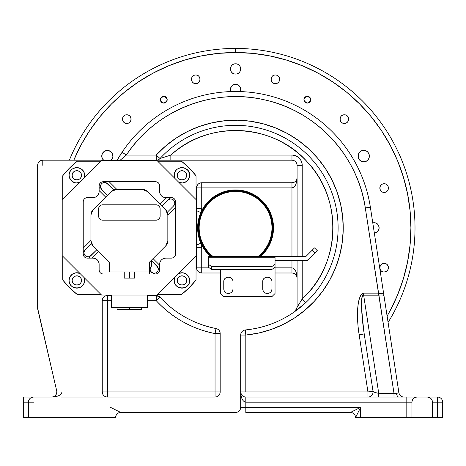 <?xml version="1.0" encoding="UTF-8"?>
<svg xmlns="http://www.w3.org/2000/svg" width="466" height="466" viewBox="0 0 466 466"><rect width="100%" height="100%" fill="white"/><g stroke="black" fill="none" stroke-linecap="round" stroke-linejoin="round"><path stroke-width="0.7" d="M228.387 293.498A4.613 4.613 0 0 1 223.773 288.885A4.613 4.613 0 0 0 228.387 293.498C231.188 293.225 232.726 291.687 233 288.885C232.726 291.687 231.188 293.225 228.387 293.498C225.585 293.225 224.047 291.687 223.773 288.885C224.047 291.687 225.585 293.225 228.387 293.498A4.613 4.613 0 0 0 233 288.885A4.613 4.613 0 0 1 228.387 293.498M267.35 293.498A4.613 4.613 0 0 1 262.737 288.885A4.613 4.613 0 0 0 267.35 293.498C270.152 293.225 271.695 291.687 271.963 288.885C271.695 291.687 270.152 293.225 267.35 293.498C264.548 293.225 263.01 291.687 262.737 288.885C263.01 291.687 264.548 293.225 267.35 293.498A4.613 4.613 0 0 0 271.963 288.885L271.963 281.709C272.255 275.755 262.451 275.755 262.737 281.709C262.451 275.755 272.255 275.755 271.963 281.709L271.963 288.885A4.613 4.613 0 0 1 267.35 293.498M233 281.709C233.285 275.755 223.488 275.755 223.773 281.709C223.488 275.755 233.285 275.755 233 281.709L233 288.885L233 281.709A4.613 4.613 0 0 0 228.387 277.095A4.613 4.613 0 0 0 223.773 281.709A4.613 4.613 0 0 1 228.387 277.095A4.613 4.613 0 0 1 233 281.709M220.698 269.389L220.698 293.498L223.773 296.574L271.963 296.574L275.045 293.498L275.045 267.21L275.045 293.498L271.963 296.574L223.773 296.574L220.698 293.498L220.698 269.389M262.737 288.885L262.737 281.709A4.613 4.613 0 0 1 267.35 277.095A4.613 4.613 0 0 1 271.963 281.709A4.613 4.613 0 0 0 267.35 277.095A4.613 4.613 0 0 0 262.737 281.709L262.737 288.885M223.773 288.885L223.773 281.709L223.773 288.885M275.045 256.585L275.045 267.21L271.963 269.389L211.465 269.389L208.389 267.21L208.389 256.585L305.807 256.585L208.389 256.585L208.389 264.309L211.465 266.488L271.963 266.488L275.045 264.309L275.045 257.785L208.389 257.785L275.045 257.785L275.045 256.585M300.681 260.686L283.246 260.686M289.398 260.686L294.524 260.686M211.465 269.389L271.963 269.389L271.963 266.488L211.465 266.488L211.465 269.389L211.465 266.488L208.389 264.309L208.389 267.21L211.465 269.389M275.045 264.309L271.963 266.488L271.963 269.389L275.045 267.21L275.045 264.309M315.232 252.962L317.41 250.784L314.509 247.883L312.331 250.061L315.232 252.962L308.708 259.486L315.232 252.962L312.331 250.061L305.807 256.585L314.509 247.883L317.41 250.784L308.708 259.486A4.107 4.107 0 0 1 305.807 260.686L308.708 259.486M275.045 260.686L305.807 260.686M235.563 52.524A175.35 175.35 0 0 1 387.106 316.088L390.205 310.531L397.562 294.978L403.364 278.773L407.54 262.084L410.068 245.058L410.913 227.874L410.068 210.684L407.54 193.664L403.364 176.969L397.562 160.77L390.205 145.211L381.363 130.457L371.111 116.634L359.554 103.883L346.803 92.326L332.98 82.074L318.22 73.232L302.667 65.875L286.462 60.073L269.773 55.897L252.753 53.369L235.563 52.524L218.379 53.369L201.353 55.897L184.664 60.073L168.459 65.875L152.906 73.232L138.146 82.074L124.323 92.326L111.572 103.883L100.015 116.634L89.769 130.457L80.921 145.211L73.803 160.193A175.35 175.35 0 0 1 235.563 52.524L235.563 48.423L235.563 52.524M388.085 322.425A179.451 179.451 0 0 0 235.563 48.423A179.451 179.451 0 0 1 388.085 322.425M126.799 123.403A4.293 4.293 0 0 1 122.506 119.11A4.293 4.293 0 0 1 126.799 114.817A4.293 4.293 0 0 0 122.506 119.11A4.293 4.293 0 0 0 126.799 123.403C121.259 123.671 121.259 114.549 126.799 114.817C132.344 114.549 132.344 123.671 126.799 123.403A4.293 4.293 0 0 0 131.097 119.11A4.293 4.293 0 0 0 126.799 114.817A4.293 4.293 0 0 1 131.097 119.11A4.293 4.293 0 0 1 126.799 123.403M195.755 83.595A4.293 4.293 0 0 1 191.462 79.302A4.293 4.293 0 0 1 195.755 75.003A4.293 4.293 0 0 0 191.462 79.302A4.293 4.293 0 0 0 195.755 83.595C201.295 83.863 201.295 74.741 195.755 75.003C190.215 74.741 190.215 83.863 195.755 83.595C190.215 83.863 190.215 74.741 195.755 75.003C201.295 74.741 201.295 83.863 195.755 83.595A4.293 4.293 0 0 0 200.048 79.302A4.293 4.293 0 0 0 195.755 75.003A4.293 4.293 0 0 1 200.048 79.302A4.293 4.293 0 0 1 195.755 83.595M275.371 83.595A4.293 4.293 0 0 1 271.078 79.302A4.293 4.293 0 0 1 275.371 75.003A4.293 4.293 0 0 0 271.078 79.302A4.293 4.293 0 0 0 275.371 83.595C280.916 83.863 280.916 74.741 275.371 75.003C269.831 74.741 269.831 83.863 275.371 83.595C269.831 83.863 269.831 74.741 275.371 75.003C280.916 74.741 280.916 83.863 275.371 83.595A4.293 4.293 0 0 0 279.67 79.302A4.293 4.293 0 0 0 275.371 75.003A4.293 4.293 0 0 1 279.67 79.302A4.293 4.293 0 0 1 275.371 83.595M344.327 123.403A4.293 4.293 0 0 1 340.034 119.11A4.293 4.293 0 0 1 344.327 114.817A4.293 4.293 0 0 0 340.034 119.11A4.293 4.293 0 0 0 344.327 123.403C338.788 123.671 338.788 114.549 344.327 114.817C349.867 114.549 349.867 123.671 344.327 123.403A4.293 4.293 0 0 0 348.62 119.11A4.293 4.293 0 0 0 344.327 114.817A4.293 4.293 0 0 1 348.62 119.11A4.293 4.293 0 0 1 344.327 123.403M384.135 192.359A4.293 4.293 0 0 1 379.842 188.06A4.293 4.293 0 0 1 384.135 183.767A4.293 4.293 0 0 0 379.842 188.06A4.293 4.293 0 0 0 384.135 192.359C378.596 192.627 378.596 183.499 384.135 183.767C389.675 183.499 389.675 192.627 384.135 192.359A4.293 4.293 0 0 0 388.428 188.06A4.293 4.293 0 0 0 384.135 183.767A4.293 4.293 0 0 1 388.428 188.06A4.293 4.293 0 0 1 384.135 192.359M384.135 271.975A4.293 4.293 0 0 0 388.428 267.682A4.293 4.293 0 0 0 384.135 263.389A4.293 4.293 0 0 1 388.428 267.682A4.293 4.293 0 0 1 384.135 271.975C378.596 272.243 378.596 263.121 384.135 263.389C389.675 263.121 389.675 272.243 384.135 271.975A4.293 4.293 0 0 1 379.842 267.682A4.293 4.293 0 0 1 384.135 263.389A4.293 4.293 0 0 0 379.842 267.682A4.293 4.293 0 0 0 384.135 271.975L385.778 271.649L387.176 270.717L388.102 269.325L388.428 267.682L388.102 266.039L387.176 264.647M163.782 103.103A3.408 3.408 0 0 1 160.374 99.695A3.408 3.408 0 0 1 163.782 96.287A3.408 3.408 0 0 0 160.374 99.695A3.408 3.408 0 0 0 163.782 103.103C159.389 100.831 159.389 98.559 163.782 96.287C168.179 98.559 168.179 100.831 163.782 103.103A3.408 3.408 0 0 0 167.189 99.695A3.408 3.408 0 0 0 163.782 96.287A3.408 3.408 0 0 1 167.189 99.695A3.408 3.408 0 0 1 163.782 103.103M307.344 103.103A3.408 3.408 0 0 1 303.937 99.695A3.408 3.408 0 0 1 307.344 96.287A3.408 3.408 0 0 0 303.937 99.695A3.408 3.408 0 0 0 307.344 103.103C302.947 100.831 302.947 98.559 307.344 96.287C311.742 98.559 311.742 100.831 307.344 103.103A3.408 3.408 0 0 0 310.752 99.695A3.408 3.408 0 0 0 307.344 96.287A3.408 3.408 0 0 1 310.752 99.695A3.408 3.408 0 0 1 307.344 103.103M103.516 160.193A5.639 5.639 0 0 1 107.384 150.454A5.639 5.639 0 0 0 103.516 160.193L101.856 157.193L102.176 153.937L104.25 151.403L107.384 150.454L110.518 151.403L112.597 153.937L112.918 157.193L111.258 160.193A5.639 5.639 0 0 0 107.384 150.454A5.639 5.639 0 0 1 111.258 160.193M363.742 161.731A5.639 5.639 0 0 1 358.104 156.093A5.639 5.639 0 0 1 363.742 150.454A5.639 5.639 0 0 0 358.104 156.093A5.639 5.639 0 0 0 363.742 161.731C356.467 162.081 356.467 150.104 363.742 150.454C371.018 150.104 371.018 162.081 363.742 161.731A5.639 5.639 0 0 0 369.381 156.093A5.639 5.639 0 0 0 363.742 150.454A5.639 5.639 0 0 1 369.381 156.093A5.639 5.639 0 0 1 363.742 161.731M235.563 74.059A5.126 5.126 0 0 1 230.437 68.933A5.126 5.126 0 0 1 235.563 63.807A5.126 5.126 0 0 0 230.437 68.933A5.126 5.126 0 0 0 235.563 74.059C228.952 74.374 228.952 63.487 235.563 63.807C242.18 63.487 242.18 74.374 235.563 74.059A5.126 5.126 0 0 0 240.689 68.933A5.126 5.126 0 0 0 235.563 63.807A5.126 5.126 0 0 1 240.689 68.933A5.126 5.126 0 0 1 235.563 74.059M230.903 91.569A5.126 5.126 0 0 1 235.563 84.311A5.126 5.126 0 0 0 230.903 91.569L230.437 89.443L231.299 86.594L233.6 84.701L235.563 84.311L237.526 84.701L239.827 86.594L240.689 89.443L240.229 91.569A5.126 5.126 0 0 0 235.563 84.311A5.126 5.126 0 0 1 240.229 91.569M372.783 222.894A5.126 5.126 0 0 1 373.994 222.748A5.126 5.126 0 0 0 372.783 222.894L373.994 222.748C380.611 222.428 380.611 233.315 373.994 233M374.332 232.988A5.126 5.126 0 0 0 379.12 227.705A5.126 5.126 0 0 0 373.994 222.748A5.126 5.126 0 0 1 379.12 227.705A5.126 5.126 0 0 1 374.332 232.988L376.843 232.138M69.364 160.193A179.451 179.451 0 0 1 235.563 48.423A179.451 179.451 0 0 0 69.364 160.193M384.153 296.854L398.89 392.722L396.473 393.461A5.126 2.534 -90 0 0 398.89 397.067A5.126 2.534 90 0 1 396.473 393.461L393.991 393.281L393.991 397.067L393.991 393.281L378.91 295.182L363.649 295.182L378.73 393.281L396.473 393.461L398.89 392.722L383.978 295.741A5.126 1.322 171.3 0 0 378.91 295.182L365.297 207.929C357.94 155.528 315.727 110.465 263.919 99.718C212.403 87.608 155.12 110.658 126.35 155.067L156.238 155.067L165.616 146.021L176.014 138.169L187.285 131.633L199.262 126.507L211.768 122.867L224.624 120.758L237.643 120.222L250.632 121.265L263.395 123.863L275.755 127.987L287.522 133.573L298.531 140.54L308.62 148.782L317.637 158.184L325.454 168.61L331.955 179.899L337.046 191.893L340.646 204.411L342.708 217.278L343.209 230.297L342.126 243.281L339.487 256.038L335.322 268.381L329.701 280.136L322.699 291.122L314.422 301.182L304.991 310.17L294.541 317.952L283.229 324.418L271.218 329.468L258.688 333.033L245.815 335.054L245.815 391.941L373.074 391.941L367.942 391.941L359.152 334.745C355.68 313.187 357.876 293.254 363.649 293.848L378.503 293.848L363.649 293.848C359.717 291.809 354.906 307.723 359.152 334.745L367.942 391.941L373.01 391.16L367.942 391.941L245.815 391.941L245.815 335.054A107.669 107.669 0 0 0 331.955 179.899A107.669 107.669 0 0 0 156.238 155.067L160.019 158.533A102.543 102.543 0 0 1 338.106 227.874A102.543 102.543 0 0 1 305.725 302.655L294.931 311.48A102.543 102.543 0 0 1 245.332 329.951L245.815 335.054L240.689 335.054C240.928 332.165 242.477 330.464 245.332 329.951C263.476 328.128 280.014 321.977 294.931 311.48L297.087 307.304L297.087 278.12C296.784 275.004 295.077 273.297 291.961 272.994L275.045 272.994L291.961 272.994A5.126 5.126 0 0 1 297.087 278.12L297.087 307.304L297.087 260.686L297.087 307.304L302.218 298.916C340.722 264.577 343.238 199.384 307.496 162.18C273.676 123.216 208.518 119.826 170.841 155.067L291.961 155.067C298.193 155.673 301.607 159.092 302.218 165.319L302.218 256.585L302.218 165.319A10.252 10.252 0 0 0 291.961 155.067L291.961 160.193L42.785 160.193C39.668 160.496 37.962 162.209 37.659 165.319L37.659 308.294L56.701 390.782A5.126 5.126 0 0 1 56.835 391.941A5.126 5.126 0 0 0 56.701 390.782L56.835 391.941C56.532 395.057 54.825 396.764 51.709 397.067L23.3 397.067L51.709 397.067A5.126 5.126 0 0 0 56.835 391.941L56.444 393.898M201.726 182.754A5.126 5.126 0 0 0 196.6 187.88A5.126 5.126 0 0 1 201.726 182.754A5.126 5.126 0 0 0 196.6 187.88L196.6 208.419L201.726 208.419L201.726 182.754L291.961 182.754L201.726 182.754L201.726 187.88L196.6 187.88L196.6 208.419A5.126 5.126 0 0 1 196.547 209.141L196.6 187.88C196.902 184.769 198.609 183.056 201.726 182.754L291.961 182.754C295.077 182.451 296.784 180.744 297.087 177.628C296.778 183.872 295.065 187.291 291.961 187.88L291.961 256.585L291.961 187.88L201.726 187.88L201.726 208.419L200.852 212.554L196.547 210.655L200.852 212.554A37.938 37.938 0 0 1 273.507 227.874A37.938 37.938 0 0 1 260.366 256.585A37.938 37.938 0 0 0 273.507 227.874L273.507 227.874A37.938 37.938 0 0 0 235.563 189.93A37.938 37.938 0 0 0 197.625 227.874A37.938 37.938 0 0 1 200.852 212.554C209.904 195.289 224.082 188.019 243.392 190.745C262.154 196.046 272.191 208.419 273.507 227.874L272.954 234.305L271.323 240.555L268.655 246.432L265.032 251.774L260.366 256.585M196.547 227.874L197.625 227.874A37.938 37.938 0 0 0 210.76 256.585A37.938 37.938 0 0 1 200.852 243.188L201.726 247.33L201.726 267.863L209.31 267.863L201.726 267.863L201.726 247.33A10.252 10.252 0 0 0 200.852 243.188A37.938 37.938 0 0 1 197.625 227.874L196.547 227.874M52.699 396.974L51.709 397.067C54.825 396.764 56.532 395.057 56.835 391.941A5.126 5.126 0 0 0 56.701 390.782L37.787 309.453A5.126 5.126 0 0 1 37.659 308.294L37.659 165.319A5.126 5.126 0 0 1 42.785 160.193L291.961 160.193A5.126 5.126 0 0 1 297.087 165.319C296.784 162.209 295.077 160.496 291.961 160.193L291.961 155.067L170.841 155.067A97.417 97.417 0 0 1 307.496 162.18A97.417 97.417 0 0 1 302.218 298.916L302.218 260.686L302.218 298.916L305.725 302.655A102.543 102.543 0 0 0 307.677 154.968A102.543 102.543 0 0 0 160.019 158.533A102.543 102.543 0 0 1 311.23 158.667A102.543 102.543 0 0 1 297.902 309.29M283.544 318.499L283.544 318.499A102.543 102.543 0 0 0 295.001 311.434A102.543 102.543 0 0 1 294.931 311.48L305.725 302.655L302.218 298.916L297.087 307.304A5.126 5.126 0 0 1 294.931 311.48M295.992 310.717A102.543 102.543 0 0 0 296.551 310.309A102.543 102.543 0 0 1 295.992 310.717M297.757 309.401A102.543 102.543 0 0 0 272.767 132.315A102.543 102.543 0 0 0 160.019 158.533L170.841 155.067L170.841 160.193L170.841 155.067L160.019 158.533A5.126 5.126 0 0 1 156.238 160.193A5.126 5.126 0 0 0 160.019 158.533L156.238 155.067L156.238 160.193L156.238 155.067L126.35 155.067L120.17 160.193L42.785 160.193L120.17 160.193L126.35 155.067A131.255 131.255 0 0 1 365.297 207.929L393.991 393.281L378.73 393.281L363.649 295.182C360.667 294.197 360.929 312.966 364.22 333.965L373.01 391.16L364.22 333.965L373.01 391.16L364.22 333.965L359.152 334.745L364.22 333.965C360.923 306.861 360.731 293.935 363.649 295.182L363.649 293.848L363.649 295.182L378.91 295.182A5.126 1.322 -8.7 0 1 383.978 295.741L383.57 293.067L383.978 295.741M409.888 397.067L422.19 397.067C406.317 397.067 406.317 397.067 422.19 397.067C406.317 397.067 406.317 397.067 422.19 397.067C406.317 397.067 406.317 397.067 422.19 397.067L417.064 397.067C413.948 397.37 412.241 399.082 411.938 402.193L411.938 417.577L411.938 402.193L406.812 402.193L406.812 397.067L409.888 397.067L245.815 397.067L437.574 397.067A5.126 5.126 0 0 1 442.7 402.193L442.7 417.577L406.812 417.577L406.812 402.193L245.815 402.193L245.815 407.325L360.667 407.325L360.667 417.577L406.812 417.577L355.541 417.577L360.667 417.577L360.667 407.325L355.541 417.577L360.667 407.325L245.815 407.325L245.815 402.193C242.71 401.605 241.004 398.185 240.689 391.941L240.689 335.054L240.689 407.325L240.689 391.941L245.815 391.941L240.689 391.941C240.992 398.168 242.704 401.587 245.815 402.193L245.815 397.067C242.704 396.764 240.992 395.057 240.689 391.941M103.184 397.067L61.238 397.067M36.633 397.067L33.552 397.067C30.441 397.37 28.729 399.082 28.426 402.193L28.426 417.577L23.3 417.577L23.3 397.067L23.3 402.193L23.3 397.067L33.552 397.067L23.3 397.067L23.3 417.577L115.591 417.577L28.426 417.577L28.426 402.193A5.126 5.126 0 0 1 33.552 397.067M422.19 397.067L427.316 397.067A5.126 5.126 0 0 1 432.448 402.193L432.448 417.577L432.448 402.193C432.139 399.082 430.433 397.37 427.316 397.067L422.19 397.067M383.506 292.648L370.359 207.154L383.57 293.067L378.503 293.848L383.57 293.067L370.359 207.154L365.297 207.929L370.359 207.154A136.381 136.381 0 0 0 122.086 152.225A136.381 136.381 0 0 0 122.08 152.231A136.381 136.381 0 0 1 370.359 207.154L383.506 292.648M107.384 397.067L215.053 397.067L107.384 397.067C104.273 396.764 102.561 395.057 102.258 391.941L102.258 300.681C102.561 297.564 104.273 295.858 107.384 295.549L111.438 295.549L107.384 295.549A5.126 5.126 0 0 0 102.258 300.681L102.258 391.941L215.053 391.941L215.053 333.574C191.934 328.891 172.327 317.928 156.238 300.681L147.326 300.681L156.238 300.681A107.669 107.669 0 0 0 215.053 333.574L216.032 328.536A102.543 102.543 0 0 1 160.019 297.209L156.238 300.681L156.238 295.549L147.326 295.549L156.238 295.549L160.019 297.209C175.338 313.641 194.013 324.08 216.032 328.536L216.032 328.536C218.612 329.229 219.999 330.907 220.185 333.574L220.185 391.941L220.185 333.574L215.053 333.574L215.053 391.941L107.384 391.941L107.384 300.681L107.384 391.941L102.258 391.941A5.126 5.126 0 0 0 107.384 397.067A5.126 5.126 0 0 1 102.258 391.941A5.126 5.126 0 0 0 107.384 397.067L107.384 391.941L107.384 397.067M111.438 300.681L102.258 300.681A5.126 5.126 0 0 1 107.384 295.549A5.126 5.126 0 0 0 102.258 300.681L107.384 300.681L107.384 295.549L107.384 300.681L111.438 300.681M120.851 154.106A136.381 136.381 0 0 0 117.158 160.193L122.086 152.225L126.35 155.067L122.086 152.225L117.158 160.193A136.381 136.381 0 0 1 120.851 154.106M115.591 417.577C115.894 414.46 117.601 412.754 120.717 412.451L235.563 412.451C238.679 412.148 240.386 410.435 240.689 407.325L245.815 407.325L240.689 407.325A5.126 5.126 0 0 1 235.563 412.451L120.717 412.451A5.126 5.126 0 0 0 115.591 417.577A5.126 5.126 0 0 1 120.717 412.451A5.126 5.126 0 0 0 115.591 417.577M196.6 267.863A5.126 5.126 0 0 0 201.726 272.994A5.126 5.126 0 0 1 196.6 267.863A5.126 5.126 0 0 0 201.726 272.994L201.726 267.863L196.6 267.863L201.726 267.863L201.726 272.994L220.698 272.994L201.726 272.994C198.609 272.686 196.902 270.979 196.6 267.863L196.547 246.607A5.126 5.126 0 0 1 196.6 247.33L196.6 267.863L196.6 247.33L201.726 247.33L196.6 247.33M196.6 187.88L291.961 187.88L291.961 182.754L291.961 187.88C295.077 187.274 296.784 183.854 297.087 177.628L297.087 165.319L297.087 177.628L297.087 165.319L302.218 165.319L297.087 165.319L297.087 256.585L297.087 177.628A5.126 5.126 0 0 1 291.961 182.754L292.957 182.655M220.185 391.941C219.876 395.057 218.17 396.764 215.053 397.067A5.126 5.126 0 0 0 220.185 391.941A5.126 5.126 0 0 1 215.053 397.067L215.053 391.941L215.053 397.067A5.126 5.126 0 0 0 220.185 391.941L215.053 391.941L220.185 391.941M272.86 220.913L272.377 218.688M270.944 214.179L269.89 211.71M267.81 207.883L266.249 205.558M263.535 202.238L261.589 200.264M258.17 197.403L256.055 195.941M251.518 193.448L249.846 192.726M243.165 190.699L241.574 190.413M236.21 189.936L233.693 189.977M229.214 190.466L226.517 191.025M222.404 192.289L219.812 193.355M215.979 195.376L213.708 196.856M210.079 199.768L208.378 201.405M204.364 206.287L203.986 206.84M203.986 248.908L204.364 249.461M208.378 254.343L210.079 255.98M261.589 255.485L263.535 253.51M266.249 250.184L267.81 247.86M269.89 244.038L270.944 241.569M272.377 237.06L272.86 234.829M275.045 272.994L291.961 272.994L291.961 267.863L275.045 267.863L291.961 267.863L291.961 260.686L291.961 267.863C295.065 268.451 296.778 271.87 297.087 278.12L297.087 277.963M210.76 256.585L207.964 253.912L203.951 248.856L200.852 243.188L196.547 245.087L200.852 243.188M350.846 412.235L245.815 412.451L245.815 407.325L245.815 412.451L350.409 412.451L360.667 407.325L350.409 412.451A5.126 5.126 0 0 1 355.541 417.577L355.768 417.122M245.815 397.067L245.815 402.193L406.812 402.193L406.812 417.577L432.448 417.577L432.448 402.193L437.574 402.193L432.448 402.193M33.552 402.193L23.3 402.193L28.426 402.193L28.426 417.577M42.785 165.319L42.785 160.193M297.087 260.686L297.087 278.12L297.087 260.686M200.852 212.554A10.252 10.252 0 0 0 201.726 208.419L196.6 208.419M201.726 272.994L220.698 272.994M297.087 278.12C296.784 271.888 295.077 268.474 291.961 267.863L291.961 272.994M432.448 417.577L437.574 417.577L437.574 402.193L437.574 417.577L442.7 417.577L442.7 402.193L437.574 402.193L442.7 402.193A5.126 5.126 0 0 0 437.574 397.067L437.574 402.193L437.574 397.067L427.316 397.067M160.019 297.209A5.126 5.126 0 0 0 156.238 295.549A5.126 5.126 0 0 1 160.019 297.209A5.126 5.126 0 0 0 156.238 295.549L156.238 300.681L160.019 297.209M351.189 412.06L350.869 412.224M356.379 415.893L356.199 416.26M357.667 413.319L357.521 413.61M411.938 417.577L411.938 402.193A5.126 5.126 0 0 1 417.064 397.067L406.812 397.067L406.812 402.193L411.938 402.193M220.185 333.574A5.126 5.126 0 0 0 216.032 328.536L215.053 333.574L220.185 333.574A5.126 5.126 0 0 0 216.032 328.536A5.126 5.126 0 0 1 220.185 333.574M240.753 392.722L241.732 395.04M245.332 329.951A5.126 5.126 0 0 0 240.689 335.054L245.815 335.054L245.332 329.951A5.126 5.126 0 0 0 240.689 335.054A5.126 5.126 0 0 1 245.332 329.951M373.01 391.16A5.126 5.126 0 0 1 367.942 397.067L367.942 391.941L367.942 397.067A5.126 5.126 0 0 0 373.01 391.16C373.511 392.034 375.415 392.739 378.73 393.281C375.392 392.733 373.482 392.028 373.01 391.16L364.22 333.965M357.806 408.752L358.657 408.327M360.498 407.406L359.187 410.278M358.698 411.257L358.54 411.571M357.038 414.577L356.787 415.078M110.459 407.325L120.717 412.451M56.438 393.921L55.343 395.558M55.279 395.622L54.563 396.199M54.406 396.304L53.677 396.677M53.497 396.747L52.769 396.956M61.961 391.941C61.355 395.057 57.935 396.764 51.709 397.067M37.787 309.453L37.659 308.294M378.73 397.067L378.73 393.281L378.73 397.067M403.952 397.067A5.126 5.126 0 0 1 398.89 392.722A5.126 5.126 0 0 0 403.952 397.067A5.126 5.126 0 0 1 398.89 392.722C399.508 395.413 401.197 396.863 403.952 397.067M267.531 209.415L267.088 209.671A36.4 36.4 0 0 1 257.943 256.585A36.4 36.4 0 0 0 267.088 209.671A36.4 36.4 0 0 0 217.36 196.349A36.4 36.4 0 0 0 204.038 246.071L203.595 246.333A36.913 36.913 0 0 0 212.362 256.585L207.807 252.211L203.595 246.333C193.291 229.505 199.768 205.325 217.104 195.901C233.932 185.602 258.112 192.079 267.531 209.415L270.519 216.008L272.161 223.057L272.4 230.286L271.224 237.427L268.672 244.201L264.851 250.347L258.764 256.585A36.913 36.913 0 0 0 267.531 209.415A36.913 36.913 0 0 0 217.104 195.901A36.913 36.913 0 0 0 203.595 246.333L204.038 246.071A36.4 36.4 0 0 0 213.183 256.585A36.4 36.4 0 0 1 217.36 196.349A36.4 36.4 0 0 1 267.088 209.671L267.531 209.415M259.574 256.585A37.426 37.426 0 0 0 235.563 190.443A37.426 37.426 0 0 1 259.574 256.585L262.032 254.337L266.686 248.669L270.14 242.198L272.272 235.173L272.994 227.874L272.272 220.569L270.14 213.55L266.686 207.079L262.032 201.405L256.358 196.751L249.887 193.291L242.868 191.165L235.563 190.443L242.868 191.165L249.887 193.291L256.358 196.751L262.032 201.405L266.686 207.079L270.14 213.55L272.272 220.569L272.994 227.874L272.272 235.173L270.14 242.198L266.686 248.669L262.032 254.337L259.574 256.585M211.552 256.585L209.1 254.337L204.446 248.669L200.986 242.198L198.854 235.173L198.137 227.874L198.854 220.569L200.986 213.55L204.446 207.079L209.1 201.405L214.768 196.751L221.239 193.291L228.264 191.165L235.563 190.443A37.426 37.426 0 0 0 211.552 256.585A37.426 37.426 0 0 1 235.563 190.443L228.264 191.165L221.239 193.291L214.768 196.751L209.1 201.405L204.446 207.079L200.986 213.55L198.854 220.569L198.137 227.874L198.854 235.173L200.986 242.198L204.446 248.669L209.1 254.337L211.552 256.585M124.253 271.963L124.253 278.12L129.379 278.12L129.379 271.963L129.379 278.12L134.505 278.12L134.505 271.963M152.959 274.02L155.528 274.02C158.021 273.775 159.389 272.406 159.628 269.913L159.628 267.344L158.277 268.701C158.277 271.439 156.92 272.965 154.205 273.286A4.101 4.101 0 0 1 153.722 273.257L152.959 274.02L134.505 274.02L149.609 274.02L149.376 271.963L149.609 274.02L152.959 274.02L153.722 273.257C149.976 271.859 149.207 269.494 151.427 266.162L151.427 260.611L157.106 266.284L158.277 268.701L157.106 266.284A4.101 4.101 0 0 1 154.205 273.286A4.101 4.101 0 0 0 158.277 268.701L159.628 267.344L159.628 265.183L153.04 258.595L149.376 262.259L153.04 258.595L159.628 265.183L159.628 264.274C159.995 260.541 162.046 258.49 165.785 258.123L171.424 258.123C173.917 257.879 175.28 256.516 175.525 254.022L175.525 204.294L174.767 203.531L173.591 205.949L167.311 212.228L173.591 205.949L174.767 203.531L175.525 204.294L175.525 201.726L175.525 207.644L167.836 215.333L167.836 240.829L167.288 243.572M89.926 256.352L96.846 249.718L90.969 255.595L88.552 256.766L90.969 255.595A4.101 4.101 0 0 1 83.967 252.694A4.101 4.101 0 0 0 88.552 256.766L89.909 258.123L92.979 258.123C96.712 258.49 98.763 260.541 99.13 264.274L99.13 269.913C99.374 272.406 100.738 273.775 103.231 274.02L124.253 274.02L103.231 274.02A4.101 4.101 0 0 1 99.13 269.913L99.13 264.274C98.763 260.541 96.712 258.49 92.979 258.123L92.07 258.123L98.658 251.529L92.07 258.123L87.34 258.123A4.101 4.101 0 0 1 83.233 254.022L83.233 251.454L83.996 252.211L85.167 249.793L91.447 243.514L85.167 249.793L83.996 252.211L83.233 251.454L83.233 254.022C83.478 256.516 84.847 257.879 87.34 258.123M101.658 189.464L107.535 195.336L101.658 189.464L100.487 187.047L101.658 189.464A4.101 4.101 0 0 1 100.458 186.563A4.101 4.101 0 0 0 100.487 187.047L99.13 188.398L99.13 191.468C98.763 195.207 96.712 197.258 92.979 197.625L87.34 197.625C84.847 197.864 83.478 199.232 83.233 201.726L83.233 251.454L83.233 248.104L90.928 240.409L90.928 214.919L90.928 240.409L83.233 248.104L83.233 201.726A4.101 4.101 0 0 1 87.34 197.625L92.979 197.625C96.712 197.258 98.763 195.207 99.13 191.468L99.13 190.559L105.724 197.153L99.13 190.559L99.13 185.829L99.444 184.262L100.33 182.928M149.376 271.963L109.382 271.963L149.376 271.963L149.376 262.259L165.733 245.902L149.376 262.259L149.376 271.963M159.628 191.468A6.151 6.151 0 0 0 165.785 197.625A6.151 6.151 0 0 1 159.628 191.468L159.628 185.829L159.628 191.468C159.995 195.207 162.046 197.258 165.785 197.625L168.855 197.625L170.207 198.976L167.789 200.153L161.918 206.024L167.789 200.153L170.207 198.976L168.855 197.625L166.694 197.625L160.1 204.213L147.413 191.52L160.1 204.213L166.694 197.625L165.785 197.625C162.046 197.258 159.995 195.207 159.628 191.468L159.628 185.829C159.389 183.336 158.021 181.973 155.528 181.728L105.799 181.728L105.042 182.486L107.46 183.662L113.739 189.942L106.417 182.905M116.844 189.417L142.334 189.417L116.844 189.417L109.149 181.728L116.844 189.417L116.424 189.417L116.844 189.417M111.351 191.52A7.176 7.176 0 0 1 116.424 189.417L142.334 189.417L116.424 189.417L111.351 191.52L93.031 209.84L112.452 190.617M93.031 245.902A7.176 7.176 0 0 1 90.928 240.829L90.928 214.919L90.928 240.829L93.031 245.902L109.382 262.259L109.382 270.938L109.382 262.259L92.128 244.801M91.167 242.664L91.062 242.215M114.589 189.656L115.044 189.551M167.597 213.084L167.702 213.533M167.836 240.829A7.176 7.176 0 0 1 165.733 245.902L167.836 240.829L167.836 214.919L167.836 240.829L167.836 214.919L167.836 215.333L175.525 207.644L175.525 254.022A4.101 4.101 0 0 1 171.424 258.123L165.785 258.123C162.046 258.49 159.995 260.541 159.628 264.274L159.628 269.913A4.101 4.101 0 0 1 155.528 274.02M165.733 209.84A7.176 7.176 0 0 1 167.836 214.919L165.733 209.84L147.413 191.52L166.636 210.947M166.886 211.354L167.3 212.199M174.435 204.72L174.61 204.265M169.478 199.133L169.024 199.302M112.859 190.367L113.71 189.953M106.027 182.73L105.188 182.509M100.685 185.206L100.598 185.497M100.639 187.775L100.813 188.229M91.872 244.394L91.458 243.543M84.323 251.023L84.154 251.477M89.909 258.123L88.552 256.766C85.814 256.772 84.288 255.415 83.967 252.694L83.967 252.694A4.101 4.101 0 0 1 83.996 252.211A4.101 4.101 0 0 0 83.967 252.694A4.101 4.101 0 0 1 85.167 249.793M84.107 253.76L84.2 254.052M88.697 256.749L89.536 256.527M99.13 188.398L99.13 185.829L99.13 188.398L100.487 187.047A4.101 4.101 0 0 1 100.458 186.563C100.778 183.843 102.304 182.486 105.042 182.486L105.799 181.728L103.231 181.728L155.528 181.728A4.101 4.101 0 0 1 159.628 185.829M168.855 197.625L171.424 197.625A4.101 4.101 0 0 1 175.525 201.726C175.28 199.232 173.917 197.864 171.424 197.625M149.609 274.02L134.505 274.02M124.253 274.02L103.231 274.02M83.233 248.104L83.233 201.726M109.149 181.728L155.528 181.728M175.525 207.644L175.525 254.022M159.628 267.344L159.628 269.913M92.979 197.625A6.151 6.151 0 0 0 99.13 191.468A6.151 6.151 0 0 1 92.979 197.625L87.34 197.625M99.13 264.274A6.151 6.151 0 0 0 92.979 258.123A6.151 6.151 0 0 1 99.13 264.274L99.13 269.913M165.785 258.123A6.151 6.151 0 0 0 159.628 264.274A6.151 6.151 0 0 1 165.785 258.123L171.424 258.123M175.525 204.294L175.525 201.726M170.207 198.976C173.189 199.034 174.703 200.555 174.767 203.531A4.101 4.101 0 0 0 170.207 198.976M167.789 200.153A4.101 4.101 0 0 1 173.591 200.153A4.101 4.101 0 0 1 173.591 205.949M105.799 181.728L103.231 181.728C100.738 181.973 99.374 183.336 99.13 185.829A4.101 4.101 0 0 1 103.231 181.728M105.042 182.486A4.101 4.101 0 0 0 100.458 186.563A4.101 4.101 0 0 1 107.46 183.662L105.042 182.486M83.233 251.454L83.233 254.022M157.858 267.327L151.427 260.611L151.427 266.162C149.213 269.476 149.976 271.841 153.722 273.257A4.101 4.101 0 0 0 154.205 273.286A4.101 4.101 0 0 1 151.427 266.162M150.675 267.094L150.489 267.449M150.221 268.2L150.134 268.672M150.104 269.389L150.163 269.901M150.337 270.565L150.547 271.049M150.902 271.62L151.252 272.033M151.747 272.47L152.207 272.767M152.796 273.035L153.326 273.192M155.271 273.146L155.562 273.053M158.254 268.556L158.032 267.717M157.106 266.284L151.427 260.611M109.382 262.259L109.382 271.963L109.382 262.259M147.413 191.52L142.334 189.417A7.176 7.176 0 0 1 147.413 191.52M93.031 209.84L90.928 214.919A7.176 7.176 0 0 1 93.031 209.84L93.031 209.84M160.141 216.078C159.902 218.571 158.533 219.94 156.04 220.185L102.718 220.185C100.225 219.94 98.862 218.571 98.617 216.078L98.617 208.902C98.862 206.409 100.225 205.046 102.718 204.801L156.04 204.801C158.533 205.046 159.902 206.409 160.141 208.902L160.141 216.078A4.101 4.101 0 0 1 156.04 220.185A4.101 4.101 0 0 0 160.141 216.078L160.141 208.902A4.101 4.101 0 0 0 156.04 204.801A4.101 4.101 0 0 1 160.141 208.902C159.902 206.409 158.533 205.046 156.04 204.801L102.718 204.801A4.101 4.101 0 0 0 98.617 208.902A4.101 4.101 0 0 1 102.718 204.801C100.225 205.046 98.862 206.409 98.617 208.902L98.617 216.078A4.101 4.101 0 0 0 102.718 220.185A4.101 4.101 0 0 1 98.617 216.078C98.862 218.571 100.225 219.94 102.718 220.185L156.04 220.185C158.533 219.94 159.902 218.571 160.141 216.078M129.379 278.12C122.768 278.12 122.768 278.12 129.379 278.12C135.996 278.12 135.996 278.12 129.379 278.12M62.217 255.694L101.559 295.036L157.199 295.036L196.547 255.694L196.547 200.054L157.199 160.706L101.559 160.706L62.217 200.054L62.217 255.694L62.217 200.054L101.559 160.706L157.199 160.706L196.547 200.054L196.547 255.694L157.199 295.036L101.559 295.036L62.217 255.694M174.919 178.426L174.261 175.303A7.689 7.689 0 0 0 174.919 178.426A7.689 7.689 0 0 1 174.261 175.303C173.783 165.383 190.116 165.383 189.639 175.303A7.689 7.689 0 0 1 178.828 182.334A7.689 7.689 0 0 0 189.639 175.303L189.307 177.534L188.346 179.579L186.831 181.251L184.891 182.41L182.701 182.957L178.828 182.334L182.451 182.981M186.563 175.303A4.613 4.613 0 0 0 181.95 170.69A4.613 4.613 0 0 0 177.336 175.303A4.613 4.613 0 0 1 181.95 170.69A4.613 4.613 0 0 1 186.563 175.303A4.613 4.613 0 0 1 181.95 179.917A4.613 4.613 0 0 1 177.336 175.303C177.051 181.257 186.849 181.257 186.563 175.303C186.849 181.257 177.051 181.257 177.336 175.303A4.613 4.613 0 0 0 181.95 179.917A4.613 4.613 0 0 0 186.563 175.303C186.849 169.35 177.051 169.35 177.336 175.303M76.308 182.981L79.936 182.334L76.057 182.957L73.867 182.41L71.933 181.251L70.418 179.579L69.451 177.534L69.119 175.303A7.689 7.689 0 0 1 76.814 167.614A7.689 7.689 0 0 1 83.839 178.426A7.689 7.689 0 0 0 84.503 175.303L83.839 178.426L84.503 175.303C84.981 165.383 68.648 165.383 69.119 175.303A7.689 7.689 0 0 0 79.936 182.334A7.689 7.689 0 0 1 69.119 175.303C68.648 165.383 84.981 165.383 84.503 175.303A7.689 7.689 0 0 0 76.814 167.614A7.689 7.689 0 0 0 69.119 175.303L69.382 177.296M81.428 175.303A4.613 4.613 0 0 0 76.814 170.69A4.613 4.613 0 0 0 72.195 175.303A4.613 4.613 0 0 1 76.814 170.69A4.613 4.613 0 0 1 81.428 175.303A4.613 4.613 0 0 1 76.814 179.917A4.613 4.613 0 0 1 72.195 175.303C71.91 181.257 81.713 181.257 81.428 175.303C81.713 181.257 71.91 181.257 72.195 175.303A4.613 4.613 0 0 0 76.814 179.917A4.613 4.613 0 0 0 81.428 175.303C81.713 169.35 71.91 169.35 72.195 175.303M84.503 280.439A7.689 7.689 0 0 0 83.839 277.317A7.689 7.689 0 0 1 84.503 280.439L83.839 277.317L84.503 280.439A7.689 7.689 0 0 1 76.814 288.134A7.689 7.689 0 0 1 69.119 280.439A7.689 7.689 0 0 0 76.814 288.134A7.689 7.689 0 0 0 84.503 280.439C84.981 290.365 68.648 290.365 69.119 280.439L69.451 278.208L70.418 276.169L71.933 274.497L73.867 273.338L76.057 272.791L79.936 273.414L76.308 272.767M81.428 280.439A4.613 4.613 0 0 0 76.814 275.825A4.613 4.613 0 0 0 72.195 280.439A4.613 4.613 0 0 1 76.814 275.825A4.613 4.613 0 0 1 81.428 280.439C81.713 274.491 71.91 274.491 72.195 280.439A4.613 4.613 0 0 0 76.814 285.058A4.613 4.613 0 0 0 81.428 280.439A4.613 4.613 0 0 1 76.814 285.058A4.613 4.613 0 0 1 72.195 280.439C71.91 274.491 81.713 274.491 81.428 280.439C81.713 286.392 71.91 286.392 72.195 280.439M182.451 272.767L178.828 273.414L182.701 272.791L184.891 273.338L186.831 274.497L188.346 276.169L189.307 278.208L189.639 280.439A7.689 7.689 0 0 1 181.95 288.134A7.689 7.689 0 0 1 174.261 280.439A7.689 7.689 0 0 0 181.95 288.134A7.689 7.689 0 0 0 189.639 280.439C190.116 290.365 173.783 290.365 174.261 280.439L174.919 277.317L174.261 280.439C173.783 290.365 190.116 290.365 189.639 280.439L189.377 278.452M186.563 280.439A4.613 4.613 0 0 0 181.95 275.825A4.613 4.613 0 0 0 177.336 280.439A4.613 4.613 0 0 1 181.95 275.825A4.613 4.613 0 0 1 186.563 280.439C186.849 274.491 177.051 274.491 177.336 280.439A4.613 4.613 0 0 0 181.95 285.058A4.613 4.613 0 0 0 186.563 280.439A4.613 4.613 0 0 1 181.95 285.058A4.613 4.613 0 0 1 177.336 280.439C177.051 274.491 186.849 274.491 186.563 280.439C186.849 286.392 177.051 286.392 177.336 280.439M117.077 307.653L117.077 309.5L129.379 309.5L129.379 307.653L129.379 309.5L141.687 309.5L141.687 307.653M196.035 256.207L196.035 279.973L189.202 287.691L181.478 294.524L157.712 294.524L181.478 294.524L189.202 287.691L196.035 279.973L196.035 256.207M196.035 175.775L196.035 199.541L196.035 175.775L189.202 168.051L181.478 161.219L189.202 168.051L196.035 175.775A84.596 84.596 0 0 0 181.478 161.219L157.712 161.219L181.478 161.219M77.28 294.524L69.562 287.691L62.729 279.973L62.729 256.207L62.729 279.973L69.562 287.691L77.28 294.524L101.046 294.524L77.28 294.524A84.596 84.596 0 0 1 62.729 279.973M77.28 161.219L101.046 161.219L77.28 161.219L69.562 168.051L62.729 175.775L62.729 199.541L62.729 175.775A84.596 84.596 0 0 1 77.28 161.219M196.035 279.973A84.596 84.596 0 0 1 181.478 294.524M147.326 307.653L147.326 295.036L147.326 307.653L111.438 307.653L147.326 307.653M111.438 295.036L111.438 307.653L111.438 295.036M129.379 309.5C145.252 309.5 145.252 309.5 129.379 309.5C113.506 309.5 113.506 309.5 129.379 309.5M189.231 277.969L187.023 274.66M186.633 274.34L182.952 272.814M174.261 280.439A7.689 7.689 0 0 1 174.919 277.317A7.689 7.689 0 0 0 174.261 280.439M178.828 273.414A7.689 7.689 0 0 1 189.639 280.439A7.689 7.689 0 0 0 178.828 273.414M75.807 272.814L72.131 274.34M71.741 274.66L69.527 277.969M69.382 278.452L69.119 280.439A7.689 7.689 0 0 1 79.936 273.414A7.689 7.689 0 0 0 69.119 280.439M69.527 177.779L71.741 181.088M72.131 181.408L75.807 182.928M182.952 182.928L186.633 181.408M187.023 181.088L189.231 177.779M189.377 177.296L189.493 173.806L188.346 171.034L187.39 169.869L184.891 168.197L181.95 167.614M174.261 175.303A7.689 7.689 0 0 1 181.95 167.614A7.689 7.689 0 0 1 189.639 175.303A7.689 7.689 0 0 0 181.95 167.614A7.689 7.689 0 0 0 174.261 175.303"/></g></svg>
